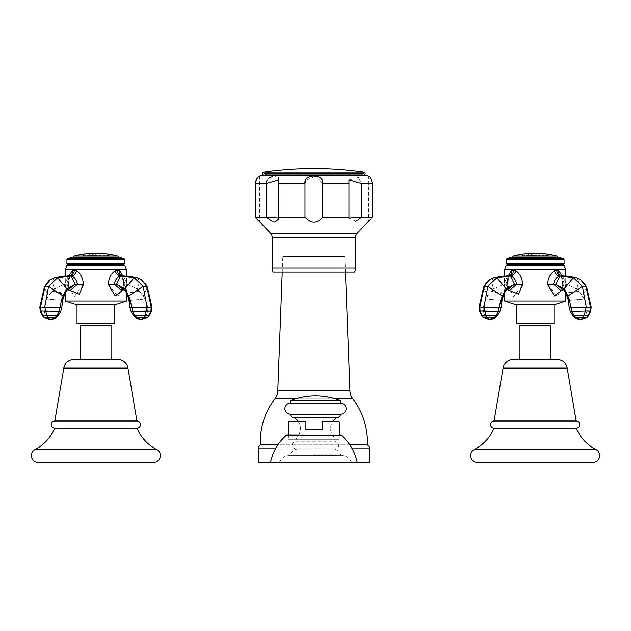 <?xml version="1.0" encoding="UTF-8"?>
<svg xmlns="http://www.w3.org/2000/svg" width="631" height="631" viewBox="0 0 631 631"><rect width="100%" height="100%" fill="white"/><g stroke="black" fill="none" stroke-linecap="round" stroke-linejoin="round"><path stroke-width="0.47" stroke-dasharray="3.15 2.37" d="M487.085 462.452L583.162 462.452M47.838 462.452L143.915 462.452M270.675 462.452L357.02 462.452L270.675 462.452M357.225 462.452L270.478 462.452L357.225 462.452M369.443 462.452L258.26 462.452M367.384 444.887L260.319 444.887M349.826 444.887L277.877 444.887M345.457 272.04L344.873 256.557L282.83 256.557L344.873 256.557M282.246 272.04L282.83 256.557M255.381 217.167L256.699 218.689M257.196 219.28L258.016 220.251M258.363 220.669L258.757 221.142M258.994 221.442L259.325 221.844M266.227 217.135L255.358 217.135L255.358 183.645L266.227 183.645L266.227 217.135M271.969 221.118L274.406 221.954M278.728 218.925L278.744 217.135L305.002 217.135C310.649 223.776 316.549 223.776 322.701 217.135L348.959 217.135L348.959 183.645L322.701 183.645L322.701 217.135M348.951 217.214L348.911 218.01L355.726 221.118M357.454 220.172L359.378 218.839M371.959 181.018L372.345 217.135L361.468 217.135L361.468 183.645L358.503 177.95M368.654 176.428L368.204 176.159L368.378 221.844M369.34 220.669L369.679 220.251M370.5 219.28L371.004 218.689M354.48 272.04L273.223 272.04M369.356 176.956L370.018 177.587M370.72 178.455L371.375 179.551M255.744 180.994L256.328 179.551M256.983 178.455L257.685 177.587M258.339 176.956L259.057 176.42M305.002 183.589L305.002 217.135M305.002 183.645L278.744 183.645L278.744 217.135M357.958 177.595L348.911 179.993L348.959 183.645M322.701 183.645L315.658 176.238L305.483 180.545M278.744 183.645L278.792 218.01L278.792 179.993M278.626 177.942L278.381 177.295M278.271 177.114L272.821 176.435M269.2 177.942L267.031 180.387M266.44 181.949L266.227 183.645M362.21 174.748L265.493 174.748L362.21 174.748M363.574 173.47L264.129 173.47L363.574 173.47L363.535 174.038L264.397 173.919L363.306 173.919M264.129 173.47L264.397 173.919M287.704 435.248A1.002 1.002 90 0 1 288.044 436.005L287.042 435.004L340.653 435.004L339.659 436.005L288.044 436.005L339.659 436.005A1.002 1.002 -90 0 1 339.999 435.248M313.765 454.77L336.986 454.77L313.765 454.77M339.076 421.547L321.976 421.547L339.273 421.745M322.559 421.745L322.559 429.79L305.144 429.79L322.559 429.79L305.144 429.79L305.144 421.745L305.719 421.547M288.43 435.004L288.43 439.783L339.273 439.783L288.43 439.783M339.273 435.004L339.273 439.783M279.486 462.452L351.514 462.452L279.486 462.452A10.27 10.27 0 0 1 289.172 455.59L341.828 455.59L289.172 455.59M351.514 462.452A10.27 10.27 0 0 0 341.828 455.59M299.449 448.728L331.551 448.728L299.449 448.728A10.27 10.27 0 0 0 289.763 455.59L341.237 455.59L289.763 455.59M341.237 455.59A10.27 10.27 0 0 0 331.551 448.728M340.622 414.236L290.378 414.236M340.622 403.248L290.378 403.248M340.622 400.504L290.378 400.504M335.4 448.728L295.6 448.728L335.4 448.728A3.431 3.431 0 0 0 338.831 445.297A3.431 3.431 0 0 0 335.4 441.866L295.6 441.866A12.352 12.352 0 0 1 297.966 435.824A12.352 12.352 0 0 0 298.289 421.547M295.6 448.728A3.431 3.431 0 0 1 292.169 445.297A3.431 3.431 0 0 1 295.6 441.866L335.4 441.866A12.352 12.352 0 0 0 333.034 435.824A12.352 12.352 0 0 1 332.711 421.547M290.52 414.236L340.48 414.236L290.52 414.236M337.191 417.525L293.809 417.525M592.777 462.452L477.47 462.452M576.3 428.141L493.947 428.141M576.166 428.141L494.081 428.141L576.166 428.141M576.166 421.003L494.081 421.003M557.015 359.504L513.232 359.504M550.303 359.504L519.944 359.504L550.303 359.504M550.303 325.194L519.944 325.194M507.616 289.732L507.119 284.297L505.975 284.289L509.122 290.749L505.975 284.289L508.547 275.928L509.69 275.589L508.547 275.928L505.975 284.289L503.727 284.289L493.718 288.927L487.676 295.939L485.909 299.007L483.109 307.573L496.999 307.967C501.645 307.904 502.363 307.77 499.129 307.573L500.99 308.078M508.349 275.637L507.119 284.297L513.579 296.483L522.776 284.297C521.987 277.743 519.676 273.239 515.827 270.794L513.476 270.1L511.362 270.794C508.673 273.207 507.253 277.703 507.119 284.297L503.727 284.289L493.718 288.927L487.676 295.939L483.598 287.2L484.324 286.387L479.828 306.95L480.081 311.075L479.473 311.17L479.071 307.084L479.828 306.95C477.959 307.029 479.047 307.234 483.109 307.573C479.166 307.258 478.069 307.052 479.828 306.95L499.129 307.573C502.363 307.77 501.653 307.904 496.999 307.967L483.109 307.573L483.401 311.462L499.91 311.548M479.079 307.084L483.598 287.2L487.676 295.939L485.909 299.007L483.109 307.573L483.401 311.462L480.081 311.075L483.401 311.462L484.663 315.5L481.863 315.334L496.226 315.539M496.14 315.666L481.54 315.532L483.48 317.496L495.319 317.598L485.917 317.567L489.459 319.538L485.05 317.519L495.319 317.598L497.378 315.697L481.981 315.508L496.14 315.666L494.357 317.567L489.317 319.531M565.731 292.752L565.731 275.913L560.344 275.518A5.49 3.991 120.7 0 0 560.352 275.518A5.49 3.991 120.7 0 0 561.7 275.928L564.272 284.289L566.52 284.289L576.529 288.927L578.935 291.262L584.338 299.007L587.138 307.573C591.097 307.258 592.193 307.052 590.419 306.95L591.168 307.084L590.774 311.17L586.846 311.462L590.166 311.075L588.384 315.334L588.833 315.358M504.516 292.752L504.516 275.913L509.083 275.613L493.915 277.766L489.719 279.667L484.324 286.387L487.818 286.387L484.001 306.95L484.876 311.075L498.324 311.462L483.401 311.462L484.663 315.5M504.516 269.792L565.731 269.792M504.516 301.034L565.731 301.034M553.986 323.545L516.261 323.545M553.986 304.852L516.261 304.852M564.082 265.399L506.165 265.399M563.231 264.539L507.016 264.539M510.171 257.653L560.076 257.653M506.985 258.694L563.262 258.694M506.165 259.515L564.082 259.515M506.165 263.679L564.082 263.679M561.898 275.637L563.128 284.297C562.994 277.695 561.574 273.191 558.885 270.794L556.771 270.1L554.42 270.794C550.54 273.294 548.229 277.798 547.471 284.305L553.576 284.289C554.365 280.314 556.226 277.522 559.176 275.928L561.7 275.928L564.272 284.289L561.125 290.749L553.576 284.289L555.816 284.289L559.902 275.952L562.434 275.952L560.636 275.589M547.471 284.305L557.37 296.444L563.128 284.297L566.52 284.289L562.805 289.661L555.816 284.289L564.051 288.927L565.699 291.262L569.17 299.007L571.118 307.573C567.884 307.77 568.594 307.904 573.248 307.967L587.138 307.573L573.248 307.967C568.594 307.904 567.884 307.77 571.118 307.573L590.419 306.95C592.217 307.045 591.121 307.25 587.138 307.573L586.846 311.462L585.584 315.5L575.393 315.539L588.384 315.334L573.989 315.5L585.505 315.666L575.48 315.713L576.781 317.614L586.767 317.496L588.707 315.532L574.107 315.666L575.89 317.567L585.197 317.519L580.788 319.538L584.33 317.567L574.928 317.598L576.781 317.614L575.48 315.713L572.727 315.532L573.989 315.5L571.923 311.462L590.166 311.075L590.419 306.95L585.923 286.387L586.649 287.2L582.571 295.939L584.338 299.007L587.138 307.573L586.846 311.462L585.584 315.5M562.805 289.661L566.52 284.289L562.434 275.952L566.52 284.289L576.529 288.927L578.935 291.262L565.881 293.036L563.459 289.503L561.125 290.749L564.272 284.289L563.128 284.297L562.631 289.732M565.699 291.262L565.889 293.036L578.935 291.262L582.571 295.939L586.649 287.2M569.075 306.043L569.194 307.802L571.118 307.573L571.923 311.462L570.337 311.548M508.988 275.613L511.071 275.928C513.997 277.49 515.866 280.282 516.671 284.289L514.431 284.289L506.188 288.927L504.548 291.262L501.077 299.007L498.324 311.462L496.258 315.5L497.52 315.532M522.776 284.297L516.671 284.289L509.122 290.749C508.602 291.348 508.081 289.195 507.584 284.289L507.119 284.297L507.584 284.289C508.326 278.105 509.099 275.179 509.903 275.51A5.49 3.991 -120.7 0 1 508.547 275.928L507.813 275.952L503.727 284.289L507.813 275.952L493.915 277.766C491.486 279.612 491.423 283.335 493.718 288.927C491.423 283.335 491.486 279.612 493.915 277.766L489.262 280.006M481.414 315.358L481.863 315.334L480.081 311.075L481.855 311.036L484.876 311.075L486.083 315.334M512.924 259.025L557.323 259.025L512.924 259.025A1.648 1.648 0 0 1 512.198 257.653M557.323 259.025A1.648 1.648 0 0 0 558.049 257.653M532.493 253.339L530.403 253.481A85.051 85.051 0 0 0 526.017 253.843M539.71 253.441L534.197 253.291M544.379 253.859A85.051 85.051 0 0 0 542.068 253.638M553.245 255.271A85.082 85.082 0 0 0 551.731 254.956L549.396 254.561A85.051 85.051 0 0 0 545.555 253.993M520.67 254.538A85.106 85.106 0 0 1 523.17 254.143L524.148 254.001A84.649 60.489 -90 0 1 524.858 253.93A84.972 59.44 -90 0 0 523.785 254.112A85.051 85.051 0 0 0 517.909 255.113L517.909 255.169A84.996 84.996 0 0 1 523.785 254.167A84.917 59.401 90 0 1 524.858 253.985A84.593 60.45 90 0 0 524.148 254.056L523.17 254.198A85.051 85.051 0 0 0 520.543 254.616L521.285 254.538A84.996 84.996 0 0 0 517.72 255.208L517.909 255.137M520.275 254.577L520.82 254.474L520.275 254.577M521.837 254.317L521.285 254.396M533.747 253.331L540.885 253.512L533.747 253.331A85.082 85.082 0 0 1 535.049 253.323M540.885 253.512A85.082 85.082 0 0 0 539.592 253.433M535.396 253.323L539.245 253.417L535.396 253.323M532.241 253.402A85.011 68.4 90 0 1 532.438 253.394L533.258 253.425A84.996 84.996 0 0 0 531.057 253.504A84.901 54.897 -90 0 0 528.589 253.575A85.09 85.09 0 0 1 529.575 253.496L529.575 253.441M526.08 255.658A85.082 34.602 -90 0 1 526.286 255.539L526.68 255.452A85.082 34.602 -90 0 1 527.39 255.074L527.287 255.003A85.082 34.602 -90 0 1 527.421 254.94A83.473 76.256 90 0 1 529.054 254.932L527.8 255.65A82.756 75.602 -90 0 0 526.08 255.658M529.614 255.658A85.075 17.692 -90 0 1 529.717 255.539L530.127 255.421A85.082 17.692 -90 0 1 530.419 255.105L530.237 255.003A85.075 17.692 -90 0 1 530.3 254.94A83.473 81.651 90 0 1 532.343 254.932L531.799 255.342A83.82 56.151 90 0 1 532.619 255.516L532.943 255.555A85.067 17.684 90 0 0 532.84 255.665A82.756 80.949 -90 0 0 531.925 255.65A84.231 39.777 -90 0 0 531.121 255.342L531.081 255.342A83.063 81.249 -90 0 0 530.939 255.342L530.876 255.358A85.082 17.692 90 0 0 530.821 255.413L531.01 255.531A85.082 17.692 90 0 0 530.908 255.65A82.756 80.949 -90 0 0 529.614 255.658M541.493 255.255L543.764 255.034A84.98 23.426 90 0 1 543.993 255.2A83.316 80.09 90 0 0 543.677 255.184L541.816 255.003L544.395 255.61L541.816 255.571A85.075 23.45 -90 0 0 541.587 255.381A83.032 79.822 -90 0 1 541.911 255.389L543.733 255.516L541.493 255.255M537.525 255.255L540.254 255.034A84.98 4.449 90 0 1 540.294 255.2A83.316 83.197 90 0 0 539.97 255.184L538.164 255.003L540.27 255.61L537.541 255.571A85.075 4.449 -90 0 0 537.494 255.381A83.032 82.921 -90 0 1 537.825 255.389L539.647 255.516L537.525 255.255M534.52 255.531L534.52 255.65A82.756 82.756 0 0 0 533.479 255.665L533.984 255.421A84.917 29.042 -90 0 1 534.82 254.932A83.473 83.473 0 0 1 535.538 254.932A84.925 29.05 90 0 1 536.374 255.429L536.878 255.665A82.756 82.756 0 0 0 535.427 255.65L535.64 255.437A84.877 29.026 -90 0 0 535.593 255.405A83 83 0 0 0 534.354 255.405A84.893 29.034 90 0 0 534.307 255.437L534.52 255.531M525.568 253.899L526.254 253.796L525.568 253.899M527.902 253.638L528.589 253.654A84.996 84.996 0 0 0 525.568 253.946A84.996 84.996 0 0 1 530.403 253.536C533.629 253.323 533.526 253.299 530.103 253.473A85.011 68.4 90 0 1 530.553 253.449M521.837 254.372L521.285 254.451L521.837 254.372A85.075 85.075 0 0 1 522.547 254.261A85.075 85.075 0 0 0 521.837 254.372L521.837 254.372M522.547 254.261L522.547 254.261A85.082 85.082 0 0 0 521.285 254.451M520.275 254.632L520.82 254.53M541.437 253.599L542.4 253.646L541.437 253.599M545.01 253.985A84.996 84.996 0 0 0 541.437 253.638A84.996 84.996 0 0 1 545.01 253.985L545.01 253.985M544.048 253.804L545.01 253.938L544.048 253.788M545.555 254.009L545.996 254.041L545.555 254.009M549.396 254.616A84.996 84.996 0 0 0 545.555 254.048A84.996 84.996 0 0 1 549.396 254.616C554.365 255.46 554.365 255.46 549.396 254.616C554.365 255.46 554.365 255.46 549.396 254.616M532.296 255.263A84.814 19.38 90 0 0 531.87 254.908A84.909 43.996 -90 0 0 530.316 255.523L530.008 255.571A85.059 13.306 -90 0 0 529.961 255.65A82.787 81.762 -90 0 1 531.373 255.626A85.082 13.306 90 0 1 531.42 255.547L531.207 255.452A84.854 43.973 90 0 1 531.862 255.192A84.783 19.372 -90 0 1 532.288 255.571A84.751 43.918 90 0 1 533.242 255.192A84.885 19.395 -90 0 1 533.534 255.46L533.187 255.547A85.082 13.306 -90 0 0 533.14 255.626A82.787 81.762 -90 0 1 534.134 255.65A85.059 13.306 90 0 1 534.189 255.571L533.936 255.523A84.909 19.403 90 0 0 533.258 254.908A84.814 43.949 -90 0 0 532.296 255.263M541.28 255.271L538.306 255.271L541.28 255.271M527.548 254.932A85.075 31.865 -90 0 0 527.366 255.034L527.406 255.09A85.075 31.873 -90 0 0 526.696 255.5L526.435 255.571A85.075 31.865 -90 0 0 526.317 255.65A82.771 76.745 -90 0 1 528.399 255.634L529.314 255.555A83.884 41.969 90 0 0 529.149 255.5L528.644 255.523A82.89 76.856 90 0 0 527.477 255.516L527.382 255.484A85.082 31.873 90 0 1 527.571 255.374L527.713 255.342A83.063 77.014 -90 0 1 528.731 255.342L529.054 255.366A83.97 77.29 90 0 1 529.212 255.334A85.082 31.873 90 0 1 529.377 255.239A84.246 32.915 90 0 0 529.306 255.216L528.762 255.239A83.174 77.116 90 0 0 527.95 255.239L527.855 255.2A85.082 31.873 90 0 1 528.084 255.074L528.297 255.042A83.363 77.297 -90 0 1 529.267 255.042L529.985 255.121A83.608 82.85 90 0 1 530.316 255.09A84.799 11.358 90 0 0 530.198 254.932A83.489 77.408 90 0 0 527.548 254.932M541.09 254.932A85.075 37.292 -90 0 1 541.303 255.027L541.8 255.129A85.082 37.3 -90 0 1 542.431 255.445L542.384 255.571A85.075 37.292 -90 0 1 542.534 255.642A82.771 74.395 90 0 1 544.403 255.634L543.417 255.192A83.805 39.422 90 0 1 543.993 255.058L544.261 255.042A85.067 37.292 90 0 0 544.048 254.94A83.489 75.042 -90 0 0 543.212 254.924A84.325 20.657 -90 0 0 542.786 255.184A83.213 74.789 -90 0 0 542.628 255.192L542.557 255.176A85.082 37.3 90 0 0 542.447 255.121L542.486 255.019A85.082 37.3 90 0 0 542.274 254.916A83.489 75.042 -90 0 0 541.09 254.932M524.14 254.932A85.067 50.007 -90 0 0 523.919 255.011L523.927 255.121A85.075 50.007 -90 0 0 523.131 255.421L522.429 255.563A85.067 50.007 -90 0 0 522.208 255.65A82.771 66.965 -90 0 1 522.965 255.634A84.333 80.65 90 0 1 525.749 255.121A85.082 50.007 -90 0 0 524.953 255.413L524.251 255.547A85.082 50.015 -90 0 0 524.03 255.634A82.771 66.965 -90 0 1 525 255.65A85.067 49.999 90 0 1 525.229 255.563L525.213 255.421A85.075 50.007 90 0 1 526.017 255.121L526.711 255.011A85.067 49.999 90 0 1 526.94 254.94A83.489 67.541 90 0 0 526.183 254.924A84.428 80.744 -90 0 0 523.391 255.413A85.082 50.007 90 0 1 524.195 255.121L524.889 254.995A85.082 50.015 90 0 1 525.118 254.916A83.489 67.541 90 0 0 524.14 254.932M544.671 254.924A85.082 52.381 -90 0 1 544.971 255.019L545.634 255.145A85.082 52.381 -90 0 1 546.714 255.531L546.706 255.547A82.858 65.293 -90 0 0 546.304 255.555L545.712 255.508A84.168 10.254 -90 0 0 545.681 255.547A84.688 71.95 -90 0 1 546.091 255.65A82.771 65.222 90 0 1 548.426 255.65A84.688 25.95 90 0 0 548.284 255.547A84.168 83.544 90 0 0 548.063 255.508L547.755 255.555A82.858 65.293 -90 0 0 547.353 255.547L547.282 255.531A85.082 52.381 90 0 0 546.194 255.145L546.099 255.019A85.082 52.381 90 0 0 545.791 254.924A83.489 65.79 -90 0 0 544.671 254.924M534.741 254.924A85.082 3.715 -90 0 1 534.765 255.027L534.938 255.082A85.082 3.715 -90 0 1 535.025 255.492L534.875 255.563A85.082 3.715 -90 0 1 534.883 255.642A82.771 82.693 90 0 1 537.084 255.642L537.005 255.239A83.174 83.095 -90 0 0 535.798 255.232L535.743 255.224A85.082 3.715 90 0 0 535.711 255.074L535.861 255.019A85.082 3.715 90 0 0 535.837 254.916A83.489 83.41 -90 0 0 534.741 254.924M537.746 253.346L538.211 253.354M153.53 462.452L38.223 462.452M137.053 428.141L54.7 428.141M136.919 428.141L54.834 428.141L136.919 428.141M136.919 421.003L54.834 421.003M117.768 359.504L73.985 359.504M111.056 325.194L80.697 325.194M80.697 359.504L111.056 359.504M70.356 275.668A5.49 3.991 -120.7 0 1 69.3 275.928L66.728 284.289L69.3 275.928L70.443 275.589L68.566 275.952L69.836 275.613L71.098 275.952L57.61 277.766L48.571 286.387L44.754 306.95L61.743 308.078M68.369 289.732L67.872 284.297L66.728 284.289L69.875 290.749L66.728 284.289L64.48 284.289L54.471 288.927L48.429 295.939L46.662 299.007L43.862 307.573L57.752 307.967C62.398 307.904 63.116 307.77 59.882 307.573C63.116 307.77 62.406 307.904 57.752 307.967L43.862 307.573C39.919 307.258 38.822 307.052 40.581 306.95C38.712 307.029 39.8 307.234 43.862 307.573L44.154 311.462L60.663 311.548M55.607 315.539L42.293 315.532L44.233 317.496L56.072 317.598L46.67 317.567L50.212 319.538L45.803 317.519L56.072 317.598L58.273 315.532L42.734 315.508L55.607 315.539M72.115 270.794A5.49 3.991 59.3 0 1 70.656 275.518A5.49 3.991 59.3 0 1 70.648 275.518A5.49 3.991 59.3 0 1 69.3 275.928L54.668 277.766C52.239 279.612 52.176 283.335 54.471 288.927L64.48 284.289L68.195 289.661L64.48 284.289L68.566 275.952L64.48 284.289L68.337 284.289L67.872 284.297L74.332 296.483L83.529 284.297C82.74 277.743 80.429 273.239 76.58 270.794L74.229 270.1L72.115 270.794C69.426 273.207 68.006 277.703 67.872 284.297L69.102 275.637M126.484 292.752L126.484 275.913L121.097 275.518A5.49 3.991 120.7 0 0 121.105 275.518A5.49 3.991 120.7 0 0 122.453 275.928L125.025 284.289L127.273 284.289L137.282 288.927L139.688 291.262L145.091 299.007L147.891 307.573C151.85 307.258 152.947 307.052 151.172 306.95L151.921 307.084L151.527 311.17L147.599 311.462L150.919 311.075L149.137 315.334L149.586 315.358M65.269 292.752L65.269 275.913L69.836 275.613L54.668 277.766L50.472 279.667L45.077 286.387L40.581 306.95L44.754 306.95L45.629 311.075L59.077 311.462L44.154 311.462L45.416 315.5L42.616 315.334L57.011 315.5L59.077 311.462L61.83 299.007L65.301 291.262L66.941 288.927L75.184 284.289L77.424 284.289L69.875 290.749C69.355 291.348 68.834 289.195 68.337 284.289C69.079 278.105 69.852 275.179 70.656 275.51A5.49 3.991 -120.7 0 1 70.522 275.589M65.269 269.792L126.484 269.792M65.269 301.034L126.484 301.034M114.739 323.545L77.014 323.545M114.739 304.852L77.014 304.852M124.835 265.399L66.918 265.399M123.984 264.539L67.769 264.539M70.924 257.653L120.829 257.653M67.738 258.694L124.015 258.694M66.918 259.515L124.835 259.515M66.918 263.679L124.835 263.679M122.651 275.637L123.881 284.297C123.747 277.695 122.327 273.191 119.638 270.794L117.524 270.1A5.49 3.881 90 0 0 121.31 275.589L122.453 275.928L125.025 284.289L121.878 290.749L114.329 284.289C115.11 280.314 116.98 277.522 119.929 275.928L121.389 275.589M117.524 270.1L115.173 270.794C111.293 273.294 108.982 277.798 108.224 284.305L116.569 284.289L124.804 288.927L128.803 295.939L131.871 307.573C128.637 307.77 129.347 307.904 134.001 307.967L147.891 307.573L134.001 307.967C129.347 307.904 128.637 307.77 131.871 307.573L151.172 306.95C152.97 307.045 151.874 307.25 147.891 307.573L147.599 311.462L146.337 315.5L136.146 315.539L149.137 315.334L134.774 315.539M149.019 315.508L147.181 317.503L145.083 317.567L135.681 317.598L137.534 317.614L136.233 315.713L137.534 317.614L145.083 317.567L146.258 315.666L145.083 317.567L147.52 317.496L149.46 315.532L133.693 315.689M108.224 284.305L118.123 296.444L123.881 284.297L123.384 289.732M121.31 275.589L137.085 277.766L141.281 279.667L146.676 286.387L151.172 306.95L150.919 311.075L146.124 311.075L144.917 315.334M115.173 270.794A5.49 3.242 64.3 0 0 119.929 275.928L120.655 275.952L116.569 284.289L123.558 289.661L127.273 284.289L123.187 275.952L127.273 284.289L123.558 289.661L121.878 290.749L125.025 284.289L123.881 284.297L127.273 284.289L137.282 288.927L143.324 295.939L145.091 299.007L147.891 307.573L147.599 311.462L134.774 311.596L147.599 311.462L146.337 315.5M129.828 306.043L129.947 307.802L131.871 307.573L132.676 311.462L146.124 311.075L146.999 306.95L143.182 286.387L145.24 286.064L147.402 287.2L143.324 295.939L147.402 287.2M133.48 315.532L134.742 315.5L132.676 311.462L131.09 311.548M133.669 315.689L135.681 317.598L145.95 317.519L141.683 319.531M50.015 280.006L54.668 277.766C52.239 279.612 52.176 283.335 54.471 288.927L48.429 295.939L46.662 299.007L43.862 307.573L44.154 311.462L40.834 311.075L44.154 311.462L45.416 315.5M42.167 315.358L42.616 315.334L40.834 311.075L40.226 311.17L39.824 307.084L40.581 306.95L40.834 311.075L45.629 311.075L46.836 315.334M69.741 275.613L71.824 275.928C74.75 277.49 76.619 280.282 77.424 284.289L83.529 284.297M73.677 259.025L118.076 259.025L73.677 259.025A1.648 1.648 0 0 1 72.951 257.653M118.076 259.025A1.648 1.648 0 0 0 118.802 257.653M78.843 255.058L77.921 255.232M83.986 254.112A84.428 23 -90 0 0 83.355 254.277A85.051 85.051 0 0 0 82.535 254.403L80.382 254.774M83.197 254.222L83.276 254.206A85.019 81.809 -90 0 1 84.073 254.096A84.428 23 -90 0 0 84.041 254.104M87.157 253.796A85.051 85.051 0 0 0 84.94 254.056M91.755 253.465L90.959 253.481L91.755 253.465A85.051 85.051 0 0 0 88.466 253.678A85.082 85.082 0 0 0 87.638 253.717L87.638 253.717A85.082 85.082 0 0 1 88.466 253.646L88.466 253.646A85.082 85.082 0 0 0 87.638 253.717L87.228 253.701A85.138 85.138 0 0 1 88.876 253.552L88.466 253.63M97.127 253.331A85.114 29.113 -90 0 0 96.835 253.354A85.051 85.051 0 0 0 95.186 253.354A85.122 29.113 90 0 0 94.287 253.291M99.446 253.394L100.321 253.386M102.853 253.638L102.853 253.638A85.051 85.051 0 0 0 99.446 253.425M106.363 253.914L107.136 254.096A85.051 85.051 0 0 0 104.383 253.78L104.383 253.836A84.996 84.996 0 0 1 107.136 254.151L99.446 253.449A84.996 84.996 0 0 1 102.853 253.694L101.97 253.544M115.094 255.46L111.253 254.75A85.051 85.051 0 0 0 107.404 254.135L107.846 254.198L107.404 254.151M95.171 253.276A85.13 29.121 -90 0 1 95.573 253.299A85.138 29.121 90 0 1 95.983 253.276M94.051 253.354L94.5 253.417A84.996 84.996 0 0 0 92.031 253.496L93.214 253.378M96.646 253.331A85.075 85.075 0 0 0 94.5 253.339A85.082 85.082 0 0 1 94.666 253.331A85.075 29.097 90 0 0 94.571 253.331A85.082 85.082 0 0 1 96.582 253.323A85.082 29.097 -90 0 0 96.48 253.323A85.082 29.097 -90 0 0 95.573 253.354A85.075 29.097 90 0 0 94.666 253.331M98.815 253.386L99.998 253.504A84.996 84.996 0 0 0 96.646 253.41L97.103 253.346M94.5 253.354A85.067 29.097 -90 0 1 95.186 253.41A84.996 84.996 0 0 1 96.835 253.41A85.059 29.089 90 0 1 98.239 253.354M93.79 253.346A85.067 29.097 -90 0 1 94.287 253.346M86.833 255.658A85.082 34.602 -90 0 1 87.039 255.539L87.433 255.452A85.082 34.602 -90 0 1 88.143 255.074L88.04 255.003A85.082 34.602 -90 0 1 88.174 254.94A83.473 76.256 90 0 1 89.807 254.932L88.553 255.65A82.756 75.602 -90 0 0 86.833 255.658M90.367 255.658A85.075 17.692 -90 0 1 90.47 255.539L90.88 255.421A85.082 17.692 -90 0 1 91.172 255.105L90.99 255.003A85.075 17.692 -90 0 1 91.053 254.94A83.473 81.651 90 0 1 93.096 254.932L92.552 255.342A83.82 56.151 90 0 1 93.372 255.516L93.696 255.555A85.067 17.684 90 0 0 93.593 255.665A82.756 80.949 -90 0 0 92.678 255.65A84.231 39.777 -90 0 0 91.874 255.342L91.834 255.342A83.063 81.249 -90 0 0 91.692 255.342L91.629 255.358A85.082 17.692 90 0 0 91.574 255.413L91.763 255.531A85.082 17.692 90 0 0 91.661 255.65A82.756 80.949 -90 0 0 90.367 255.658M102.246 255.255L104.517 255.034A84.98 23.426 90 0 1 104.746 255.2A83.316 80.09 90 0 0 104.43 255.184L102.569 255.003L105.148 255.61L102.569 255.571A85.075 23.45 -90 0 0 102.34 255.381A83.032 79.822 -90 0 1 102.664 255.389L104.486 255.516L102.246 255.255M98.278 255.255L101.007 255.034A84.98 4.449 90 0 1 101.047 255.2A83.316 83.197 90 0 0 100.723 255.184L98.917 255.003L101.023 255.61L98.294 255.571A85.075 4.449 -90 0 0 98.247 255.381A83.032 82.921 -90 0 1 98.578 255.389L100.4 255.516L98.278 255.255M95.273 255.531L95.273 255.65A82.756 82.756 0 0 0 94.232 255.665L94.737 255.421A84.917 29.042 -90 0 1 95.573 254.932A83.473 83.473 0 0 1 96.291 254.932A84.925 29.05 90 0 1 97.127 255.429L97.631 255.665A82.756 82.756 0 0 0 96.18 255.65L96.393 255.437A84.877 29.026 -90 0 0 96.346 255.405A83 83 0 0 0 95.107 255.405A84.893 29.034 90 0 0 95.06 255.437L95.273 255.531M102.774 253.63L104.383 253.796M106.363 253.993L106.363 253.97A85.082 85.082 0 0 0 105.377 253.851M84.349 254.151L85.146 254.017L84.349 254.151M87.638 253.804A84.996 84.996 0 0 0 84.349 254.19A84.996 84.996 0 0 1 87.638 253.804L87.638 253.804M86.952 253.804L87.638 253.765L86.952 253.788M88.466 253.686L89.152 253.599L88.466 253.686M91.755 253.504A84.996 84.996 0 0 0 88.466 253.733A84.996 84.996 0 0 1 91.755 253.504M84.073 254.151L82.535 254.459A84.996 84.996 0 0 1 83.355 254.332A84.373 22.984 90 0 1 84.073 254.151A84.964 81.754 90 0 0 83.276 254.261L83.331 254.254A84.846 76.525 90 0 1 84.073 254.151M79.545 254.987C75.428 255.76 75.428 255.76 79.545 254.987C75.428 255.76 75.428 255.76 79.545 254.987M111.253 254.806A84.996 84.996 0 0 0 107.404 254.19A84.996 84.996 0 0 1 111.253 254.806C116.214 255.721 116.214 255.721 111.253 254.806C116.214 255.721 116.214 255.721 111.253 254.806M102.033 255.271L99.059 255.271L102.033 255.271M88.301 254.932A85.075 31.865 -90 0 0 88.119 255.034L88.159 255.09A85.075 31.873 -90 0 0 87.449 255.5L87.188 255.571A85.075 31.865 -90 0 0 87.07 255.65A82.771 76.745 -90 0 1 89.152 255.634L90.067 255.555A83.884 41.969 90 0 0 89.902 255.5L89.397 255.523A82.89 76.856 90 0 0 88.23 255.516L88.135 255.484A85.082 31.873 90 0 1 88.324 255.374L88.466 255.342A83.063 77.014 -90 0 1 89.484 255.342L89.807 255.366A83.97 77.29 90 0 1 89.965 255.334A85.082 31.873 90 0 1 90.13 255.239A84.246 32.915 90 0 0 90.059 255.216L89.515 255.239A83.174 77.116 90 0 0 88.703 255.239L88.608 255.2A85.082 31.873 90 0 1 88.837 255.074L89.05 255.042A83.363 77.297 -90 0 1 90.02 255.042L90.738 255.121A83.608 82.85 90 0 1 91.069 255.09A84.799 11.358 90 0 0 90.951 254.932A83.489 77.408 90 0 0 88.301 254.932M101.836 254.932A85.075 37.292 -90 0 1 102.056 255.027L102.553 255.129A85.082 37.3 -90 0 1 103.184 255.445L103.137 255.571A85.075 37.292 -90 0 1 103.287 255.642A82.771 74.395 90 0 1 105.156 255.634L104.17 255.192A83.805 39.422 90 0 1 104.746 255.058L105.014 255.042A85.067 37.292 90 0 0 104.801 254.94A83.489 75.042 -90 0 0 103.965 254.924A84.325 20.657 -90 0 0 103.539 255.184A83.213 74.789 -90 0 0 103.381 255.192L103.31 255.176A85.082 37.3 90 0 0 103.2 255.121L103.239 255.019A85.082 37.3 90 0 0 103.027 254.916A83.489 75.042 -90 0 0 101.836 254.932M84.893 254.932A85.067 50.007 -90 0 0 84.672 255.011L84.68 255.121A85.075 50.007 -90 0 0 83.884 255.421L83.182 255.563A85.067 50.007 -90 0 0 82.961 255.65A82.771 66.965 -90 0 1 83.718 255.634A84.333 80.65 90 0 1 86.502 255.121A85.082 50.007 -90 0 0 85.706 255.413L85.004 255.547A85.082 50.015 -90 0 0 84.783 255.634A82.771 66.965 -90 0 1 85.753 255.65A85.067 49.999 90 0 1 85.982 255.563L85.966 255.421A85.075 50.007 90 0 1 86.77 255.121L87.464 255.011A85.067 49.999 90 0 1 87.693 254.94A83.489 67.541 90 0 0 86.936 254.924A84.428 80.744 -90 0 0 84.144 255.413A85.082 50.007 90 0 1 84.948 255.121L85.642 254.995A85.082 50.015 90 0 1 85.871 254.916A83.489 67.541 90 0 0 84.893 254.932M105.424 254.924A85.082 52.381 -90 0 1 105.724 255.019L106.387 255.145A85.082 52.381 -90 0 1 107.467 255.531L107.459 255.547A82.858 65.293 -90 0 0 107.057 255.555L106.465 255.508A84.168 10.254 -90 0 0 106.434 255.547A84.688 71.95 -90 0 1 106.844 255.65A82.771 65.222 90 0 1 109.179 255.65A84.688 25.95 90 0 0 109.037 255.547A84.168 83.544 90 0 0 108.816 255.508L108.508 255.555A82.858 65.293 -90 0 0 108.106 255.547L108.035 255.531A85.082 52.381 90 0 0 106.947 255.145L106.852 255.019A85.082 52.381 90 0 0 106.544 254.924A83.489 65.79 -90 0 0 105.424 254.924M95.494 254.924A85.082 3.715 -90 0 1 95.518 255.027L95.691 255.082A85.082 3.715 -90 0 1 95.778 255.492L95.628 255.563A85.082 3.715 -90 0 1 95.636 255.642A82.771 82.693 90 0 1 97.837 255.642L97.758 255.239A83.174 83.095 -90 0 0 96.551 255.232L96.496 255.224A85.082 3.715 90 0 0 96.464 255.074L96.614 255.019A85.082 3.715 90 0 0 96.59 254.916A83.489 83.41 -90 0 0 95.494 254.924M93.049 255.263A84.814 19.38 90 0 0 92.623 254.908A84.909 43.996 -90 0 0 91.069 255.523L90.761 255.571A85.059 13.306 -90 0 0 90.714 255.65A82.787 81.762 -90 0 1 92.126 255.626A85.082 13.306 90 0 1 92.173 255.547L91.96 255.452A84.854 43.973 90 0 1 92.615 255.192A84.783 19.372 -90 0 1 93.041 255.571A84.751 43.918 90 0 1 93.995 255.192A84.885 19.395 -90 0 1 94.287 255.46L93.94 255.547A85.082 13.306 -90 0 0 93.893 255.626A82.787 81.762 -90 0 1 94.887 255.65A85.059 13.306 90 0 1 94.942 255.571L94.689 255.523A84.909 19.403 90 0 0 94.011 254.908A84.814 43.949 -90 0 0 93.049 255.263M352.193 448.783L275.502 448.783M369.443 448.783L258.26 448.783M335.503 398.721L295.497 398.721M277.782 390.897L349.913 390.897M274.966 398.721L352.737 398.721M270.557 233.383L357.138 233.383M272.119 237.217L355.576 237.217M355.576 267.93L272.119 267.93M372.345 183.645L361.468 183.645M363.764 172.113L263.932 172.113M286.387 435.248L341.316 435.248M288.43 421.745L305.144 421.745M333.034 435.824L297.966 435.824L333.034 435.824M595.877 449.469L474.37 449.469M567.19 368.102L503.057 368.102M494.72 277.427L493.915 277.766L496.857 277.766L487.818 286.387L502.197 295.939M503.798 293.746L506.788 289.503L507.442 289.661L503.727 284.289L507.442 289.661L514.431 284.289L510.345 275.952L496.857 277.766L506.188 288.927M502.505 297.619L504.358 293.036L491.312 291.262L503.246 294.109M501.077 299.007L501.842 300.443L485.909 299.007L501.842 300.459M494.767 315.713L493.466 317.614L494.767 315.713M481.981 315.508L483.819 317.503L489.482 319.538L485.917 317.567L484.742 315.666L485.917 317.567L483.819 317.503L485.05 317.519M561.259 275.613L576.332 277.766C578.761 279.612 578.824 283.335 576.529 288.927C578.824 283.335 578.761 279.612 576.332 277.766L580.528 279.667L585.923 286.387L582.429 286.387L586.246 306.95L584.164 315.334M564.051 288.927L573.39 277.766L576.332 277.766L575.527 277.427M568.405 300.459L584.338 299.007L568.405 300.443L569.17 299.007M588.266 315.508L586.428 317.503L584.33 317.567L585.505 315.666L584.33 317.567L580.93 319.531M584.637 283.816L580.528 279.667L576.332 277.766L561.7 275.928A5.49 3.991 120.7 0 1 560.643 275.668M562.663 284.289L563.128 284.297L562.663 284.289C562.15 279.17 561.377 276.244 560.344 275.51C561.054 275.021 561.827 277.948 562.663 284.289C562.103 289.353 561.59 291.506 561.125 290.749C561.637 291.396 562.15 289.25 562.663 284.289M554.42 270.794A5.49 3.242 64.3 0 0 559.176 275.928L573.39 277.766L582.429 286.387L568.05 295.939M572.869 315.697L574.928 317.598L580.765 319.538L583.202 317.503L584.101 315.508M585.197 317.519L586.428 317.503L581.23 319.523M558.885 270.794A5.49 3.991 120.7 0 0 560.344 275.518L560.352 275.518M556.771 270.1A5.49 3.881 90 0 0 560.557 275.589M511.362 270.794A5.49 3.991 59.3 0 1 509.903 275.518A5.49 3.991 59.3 0 1 508.547 275.928L511.071 275.928A5.49 3.242 115.7 0 0 515.827 270.794M504.358 293.036L504.548 291.262M509.611 275.589L509.903 275.518A5.49 3.991 59.3 0 1 509.895 275.518L509.903 275.51C509.556 274.059 508.783 276.985 507.584 284.289C508.121 289.29 508.633 291.443 509.122 290.749L507.442 289.661M513.476 270.1A5.49 3.881 90 0 1 509.69 275.589M486.146 315.508L487.045 317.503L489.482 319.538L483.48 317.496M556.818 256.076L513.429 256.076M156.63 449.469L35.123 449.469M127.943 368.102L63.81 368.102M39.832 307.084L44.351 287.2L48.429 295.939L44.351 287.2L45.077 286.387L48.571 286.387L62.95 295.939M64.551 293.746L65.111 293.036L52.065 291.262L63.999 294.109M61.83 299.007L62.595 300.443L46.662 299.007L62.595 300.459M50.07 319.531L55.11 317.567L56.893 315.666L55.52 315.713L58.131 315.697M55.52 315.713L54.219 317.614L55.52 315.713M42.734 315.508L44.572 317.503L50.235 319.538L46.67 317.567L45.495 315.666L46.67 317.567L44.572 317.503L45.803 317.519M124.804 288.927L134.143 277.766L137.085 277.766C139.514 279.612 139.577 283.335 137.282 288.927C139.577 283.335 139.514 279.612 137.085 277.766L136.28 277.427M128.803 295.939L143.182 286.387L134.143 277.766L120.655 275.952L123.187 275.952L122.012 275.613M139.688 291.262L126.634 293.036L139.688 291.262M129.158 300.459L145.091 299.007L129.158 300.443L129.923 299.007M145.39 283.816L141.281 279.667L137.085 277.766L122.453 275.928A5.49 3.991 120.7 0 1 121.097 275.518C122.13 276.244 122.903 279.17 123.416 284.289L123.881 284.297L123.416 284.289C122.856 289.353 122.343 291.506 121.878 290.749C122.39 291.396 122.903 289.25 123.416 284.289C122.58 277.948 121.807 275.021 121.097 275.51L121.097 275.51A5.49 3.991 120.7 0 1 119.638 270.794M126.452 291.262L126.642 293.036L124.212 289.503L123.558 289.661M134.86 315.666L136.643 317.567L141.518 319.538L143.955 317.503L144.854 315.508M145.95 317.519L147.181 317.503L141.518 319.538M55.473 277.427L57.61 277.766L66.941 288.927M76.58 270.794A5.49 3.242 115.7 0 1 71.824 275.928L71.098 275.952L75.184 284.289L68.195 289.661L69.875 290.749C69.386 291.443 68.874 289.29 68.337 284.289C69.536 276.985 70.309 274.059 70.656 275.51L70.562 275.589M63.258 297.619L65.301 291.262M46.899 315.508L47.798 317.503L50.235 319.538M74.229 270.1A5.49 3.881 90 0 1 70.443 275.589M117.571 256.076L74.182 256.076M259.491 176.159L259.491 222.057M264.168 175.41L363.535 175.41M264.168 174.038L363.535 174.038L264.168 174.038M585.592 285.259L586.396 286.695M567.742 297.611L565.889 293.036M483.598 287.2L484.655 285.259M487.968 281.103L488.631 280.511M501.053 307.707L501.172 306.003M489.017 319.523L489.482 319.538M530.395 253.449A85.082 85.082 0 0 0 528.589 253.567M146.345 285.259L147.149 286.695M128.495 297.611L126.642 293.036M141.983 319.523L147.52 317.496M44.351 287.2L45.408 285.259M48.721 281.103L49.384 280.511M65.111 293.036L67.541 289.503L68.195 289.661M61.806 307.707L61.925 306.003M101.315 253.496A85.082 85.082 0 0 0 100.321 253.433M77.897 255.239A85.082 85.082 0 0 0 76.383 255.579M115.094 255.516A85.082 85.082 0 0 0 113.58 255.184"/><path stroke-width="0.95" d="M583.162 462.452L487.085 462.452M143.915 462.452L47.838 462.452M349.826 444.887L367.384 444.887A4.725 4.725 0 0 1 369.443 448.783L369.443 462.452L258.26 462.452L258.26 448.783A4.725 4.725 0 0 1 260.319 444.887A71.374 71.374 0 0 1 274.966 398.721A13.724 13.724 -90 0 0 277.782 390.897L282.246 272.04M277.877 444.887L260.319 444.887M367.384 444.887A71.374 71.374 0 0 0 352.737 398.721L335.503 398.721M345.457 272.04L349.913 390.897A13.724 13.724 90 0 0 352.737 398.721M371.004 218.689L357.138 233.383A5.49 5.49 90 0 0 355.576 237.217L355.576 267.93A8.235 8.235 0 0 1 354.48 272.04L273.223 272.04A8.235 8.235 0 0 1 272.119 267.93L272.119 237.217A5.49 5.49 -90 0 0 270.557 233.383L255.381 217.167M259.057 176.42L259.491 176.159A8.235 8.235 0 0 1 262.922 175.41L364.773 175.41A8.235 8.235 0 0 1 368.204 176.159C369.656 176.104 371.036 178.597 372.345 183.645L372.345 217.135L361.468 217.135L348.911 218.01L348.959 217.135L322.701 217.135C317.054 223.776 311.154 223.776 305.002 217.135L278.744 217.135L278.792 218.01L266.227 217.135L255.358 217.135L255.358 183.495M256.699 218.689L257.196 219.28M258.016 220.251L258.363 220.669M372.345 183.645L361.468 183.645L348.911 179.993L348.959 183.645L322.701 183.645C324.444 173.58 303.243 173.588 305.002 183.645L278.744 183.645L278.792 179.993L266.227 183.645L266.345 217.238M266.416 217.293L271.969 221.118M274.406 221.954L274.848 222.025M274.982 222.033L278.728 218.925M348.959 183.645L348.951 217.214M355.726 221.118L357.454 220.172M359.378 218.839L361.468 217.135L361.468 183.645M368.378 221.844L368.701 221.442M368.946 221.142L369.34 220.669M369.679 220.251L370.5 219.28M368.654 176.428L369.356 176.956M370.018 177.587L370.72 178.455M371.375 179.551L371.959 181.018M259.491 176.159C258.04 176.12 256.659 178.612 255.358 183.645L266.227 183.645M322.701 183.645L322.701 217.135M278.744 183.645L278.744 217.135M305.002 183.645L305.002 217.135M255.358 183.479L255.744 180.994M256.328 179.551L256.983 178.455M257.685 177.587L258.339 176.956M358.503 177.95L357.958 177.595M305.483 180.545L305.002 183.589M278.792 179.993L278.626 177.942M272.821 176.435L269.2 177.942M267.031 180.387L266.44 181.949M364.773 175.41L262.922 175.41M263.932 172.113A350.868 350.868 0 0 1 363.764 172.113L263.932 172.113A1.656 1.656 0 0 0 262.52 173.872A1.656 1.656 0 0 0 264.168 175.41L363.535 175.41A1.656 1.656 0 0 0 365.183 173.872A1.656 1.656 0 0 0 363.764 172.113M265.493 174.748A1.656 1.656 0 0 1 264.168 175.41M362.21 174.748A1.656 1.656 0 0 0 363.535 175.41M270.478 462.452A49.415 49.415 0 0 1 286.387 435.248C278.113 442.583 272.813 451.654 270.478 462.452M339.999 435.248A1.002 1.002 -90 0 1 341.316 435.248C349.582 442.583 354.89 451.654 357.225 462.452A49.415 49.415 0 0 0 341.316 435.248L286.387 435.248A1.002 1.002 90 0 1 287.704 435.248M339.273 435.004L339.273 421.745L322.559 421.745L322.559 429.79L305.144 429.79L305.144 421.745L305.719 421.547L288.619 421.547L305.719 421.547L288.43 421.745L288.43 435.004M321.976 421.547L339.273 421.745M305.719 421.547L305.144 421.745L305.719 421.547M290.378 403.248L340.622 403.248A5.49 5.49 0 0 1 346.111 408.746A5.49 5.49 0 0 1 340.622 414.236L290.378 414.236A5.49 5.49 0 0 1 284.889 408.746A5.49 5.49 0 0 1 290.378 403.248L290.378 400.504A68.629 68.629 0 0 1 340.622 400.504L290.378 400.504M340.622 403.248L340.622 400.504M332.711 421.547A12.352 12.352 0 0 1 337.191 417.525L293.809 417.525A3.297 3.297 0 0 1 290.52 414.236M298.289 421.547A12.352 12.352 0 0 0 293.809 417.525M337.191 417.525A3.297 3.297 0 0 0 340.48 414.236M595.877 449.469A6.862 6.862 0 0 1 592.777 462.452L477.47 462.452A6.862 6.862 0 0 1 474.37 449.469A41.181 41.181 0 0 0 493.947 428.141L576.3 428.141A41.181 41.181 0 0 0 595.877 449.469L474.37 449.469M576.166 421.003L494.081 421.003L503.057 368.102L567.19 368.102L576.166 421.003A3.565 3.565 0 0 1 579.731 424.568A3.565 3.565 0 0 1 576.166 428.141M494.081 428.141A3.565 3.565 0 0 1 490.516 424.568A3.565 3.565 0 0 1 494.081 421.003M567.19 368.102A10.325 10.325 0 0 0 557.015 359.504L513.232 359.504A10.325 10.325 0 0 0 503.057 368.102M550.303 359.504L550.303 325.194L519.944 325.194L519.944 359.504M508.349 275.637L511.362 270.794L513.476 270.1L515.827 270.794C519.66 273.207 521.971 277.703 522.776 284.297L514.431 284.289L507.45 289.661L509.122 290.749L516.671 284.289C515.85 280.259 513.981 277.474 511.071 275.928L509.54 275.589M515.827 270.794A5.49 3.242 -64.3 0 1 511.071 275.928L510.345 275.952L514.431 284.289L506.196 288.927L504.548 291.262L501.077 299.007L499.129 307.573L479.079 307.084L483.598 287.2L484.324 286.387L479.828 306.95L480.081 311.075L479.473 311.17L479.071 307.084M501.077 299.007L501.842 300.443L501.053 307.802L499.129 307.573L498.324 311.462L496.14 315.666L497.378 315.697L495.319 317.598L485.05 317.519L489.017 319.523L494.357 317.567L496.14 315.666L481.414 315.358L479.473 311.17L481.414 315.358M496.226 315.539L486.083 315.334L484.876 311.075L481.855 311.036L480.081 311.075L481.863 315.334L485.42 315.508M483.543 315.508L486.146 315.508L487.045 317.503L489.482 319.538L483.48 317.496L481.54 315.532L483.543 315.508M522.776 284.297L518.493 294.18L507.616 289.732M553.986 304.852L516.261 304.852L516.261 323.545L553.986 323.545L553.986 304.852L565.731 301.034L504.516 301.034L504.516 292.752M565.731 301.034L565.731 292.752M584.827 315.508L588.833 315.358L590.774 311.17L591.176 307.084L586.649 287.2L580.528 279.667L575.527 277.427L565.731 275.913L565.731 269.792L504.516 269.792A74.671 74.671 0 0 1 506.165 265.399L564.082 265.399A74.671 74.671 0 0 1 565.731 269.792M506.196 288.927L496.857 277.766L494.72 277.427L504.516 275.913L504.516 269.792M516.261 304.852L504.516 301.034M506.165 265.399L507.016 264.539L563.231 264.539L564.082 265.399M563.262 258.694L506.985 258.694L510.171 257.653L560.076 257.653L563.262 258.694L564.082 259.515L564.082 263.679L506.165 263.679L506.165 259.515L564.082 259.515M506.985 258.694L506.165 259.515M591.089 307.139L569.194 307.802L568.405 300.443L569.17 299.007L571.923 311.462L570.337 311.548L569.194 307.802L570.337 311.548L572.727 315.532L570.337 311.548M568.405 300.459L565.881 293.036L563.459 289.503L561.125 290.749L553.576 284.289C554.31 280.385 556.179 277.601 559.176 275.928L561.353 275.621M562.631 289.732L554.428 295.939L547.471 284.297L555.816 284.289L564.059 288.927L565.699 291.262L569.17 299.007M586.396 286.695L585.923 286.387L590.419 306.95L590.166 311.075L588.384 315.334L584.164 315.334L588.707 315.532L586.767 317.496L585.197 317.519L580.765 319.538L586.767 317.496L580.765 319.538L586.428 317.503L588.266 315.508M547.471 284.297C548.173 277.9 550.492 273.404 554.42 270.794L556.771 270.1L558.885 270.794L561.898 275.637M560.935 275.621L559.176 275.928A5.49 3.242 64.3 0 1 554.42 270.794M512.198 257.653A1.648 1.648 0 0 1 513.429 256.076A85.138 85.138 0 0 1 518.737 254.853L517.72 255.153A85.051 85.051 0 0 1 521.285 254.482L520.82 254.474A85.138 85.138 0 0 1 521.285 254.396L521.837 254.317A85.13 85.13 0 0 1 526.254 253.725L525.568 253.891A85.051 85.051 0 0 1 528.589 253.599L528.068 253.559A85.138 85.138 0 0 1 528.423 253.536L528.549 253.52A84.956 54.936 90 0 1 531.057 253.449A85.051 85.051 0 0 1 533.258 253.37L532.438 253.339A85.067 68.448 -90 0 0 530.103 253.417L532.122 253.315A85.138 85.138 0 0 1 533.747 253.276L540.388 253.457M558.049 257.653A1.648 1.648 0 0 0 556.818 256.076A85.138 85.138 0 0 0 553.245 255.216L551.731 254.956A85.082 85.082 0 0 0 545.996 254.017L545.555 254.009M545.555 253.993L545.996 253.962L545.555 253.993A85.051 85.051 0 0 1 549.396 254.561L553.245 255.216M545.996 253.962A85.138 85.138 0 0 0 544.048 253.733L545.01 253.891L544.048 253.749M542.068 253.638A85.051 85.051 0 0 0 541.437 253.583L542.4 253.591L541.437 253.583A85.051 85.051 0 0 1 545.01 253.93L545.01 253.93A85.051 85.051 0 0 0 544.379 253.859M542.4 253.575A85.138 85.138 0 0 0 540.885 253.457M530.821 253.378L529.575 253.441A85.138 85.138 0 0 0 528.068 253.559L528.068 253.615A85.09 85.09 0 0 1 528.589 253.567A84.901 54.897 -90 0 0 528.549 253.575L528.423 253.591A85.082 85.082 0 0 0 528.068 253.615L528.589 253.615M526.254 253.725L525.568 253.859L526.254 253.78A85.082 85.082 0 0 1 528.589 253.567M522.547 254.206L522.547 254.206A85.13 85.13 0 0 0 521.837 254.317L521.285 254.396A85.138 85.138 0 0 0 520.82 254.474L520.543 254.561A85.106 85.106 0 0 1 520.67 254.538M526.017 253.843A85.051 85.051 0 0 0 525.568 253.891M532.493 253.339L532.138 253.37A85.082 85.082 0 0 0 530.395 253.449M540.278 253.449L539.71 253.441M518.737 254.877L517.909 255.113M520.82 254.474L520.275 254.577M521.837 254.317L521.285 254.396M530.229 253.457L531.057 253.37M530.553 253.449A85.011 68.4 90 0 1 532.241 253.402M532.564 253.386L532.122 253.37M530.403 253.536C533.629 253.323 533.526 253.299 530.103 253.473M517.72 255.161L518.737 254.916A85.082 85.082 0 0 1 521.285 254.451A85.082 85.082 0 0 0 520.82 254.53L521.285 254.498M520.275 254.656L520.82 254.53A85.082 85.082 0 0 1 521.285 254.451M541.437 253.599L542.4 253.63A85.082 85.082 0 0 1 544.048 253.788L545.01 253.938M538.211 253.354L535.498 253.276M535.885 253.291L537.746 253.346M527.705 255.216A83.189 75.996 90 0 1 528.155 255.216L527.619 255.516A82.89 75.728 -90 0 0 527.169 255.516L527.114 255.484A85.138 34.626 -90 0 1 527.555 255.239L527.705 255.216M528.265 254.924A83.481 76.264 90 0 1 528.589 254.924L528.163 255.145A83.26 76.067 -90 0 0 527.839 255.145L527.784 255.121A85.138 34.626 -90 0 1 528.115 254.948L528.265 254.924M531.01 255.208L530.971 255.2A85.138 17.7 -90 0 1 531.215 254.956L531.278 254.94A83.466 81.636 90 0 1 531.917 254.94L531.649 255.208A83.197 81.375 -90 0 0 531.01 255.208M535.411 255.239A83.166 83.166 0 0 0 534.536 255.239A84.948 29.058 -90 0 1 534.978 254.979A84.933 29.05 90 0 1 535.411 255.239M548.3 254.332L548.3 254.348A85.09 85.09 0 0 1 549.396 254.522A85.098 85.098 0 0 0 548.3 254.332M551.486 254.861L549.396 254.514L551.486 254.861M156.63 449.469A6.862 6.862 0 0 1 153.53 462.452L38.223 462.452A6.862 6.862 0 0 1 35.123 449.469A41.181 41.181 0 0 0 54.7 428.141L137.053 428.141A41.181 41.181 0 0 0 156.63 449.469L35.123 449.469M136.919 421.003L54.834 421.003L63.81 368.102L127.943 368.102L136.919 421.003A3.565 3.565 0 0 1 140.484 424.568A3.565 3.565 0 0 1 136.919 428.141M54.834 428.141A3.565 3.565 0 0 1 51.269 424.568A3.565 3.565 0 0 1 54.834 421.003M127.943 368.102A10.325 10.325 0 0 0 117.768 359.504L73.985 359.504A10.325 10.325 0 0 0 63.81 368.102M111.056 359.504L111.056 325.194L80.697 325.194L80.697 359.504L111.056 359.504M69.102 275.637L72.115 270.794L74.229 270.1L76.58 270.794C80.413 273.207 82.724 277.703 83.529 284.297L75.184 284.289L68.195 289.661L69.875 290.749L77.424 284.289C76.603 280.259 74.734 277.474 71.824 275.928L70.065 275.621M69.647 275.621L71.824 275.928A5.49 3.242 -64.3 0 0 76.58 270.794M66.949 288.927L57.61 277.766L71.098 275.952L75.184 284.289L66.949 288.927L65.301 291.262L61.83 299.007L59.882 307.573L39.832 307.084L44.351 287.2L45.077 286.387L40.581 306.95L40.834 311.075L40.226 311.17L39.824 307.084M61.83 299.007L62.595 300.443L61.806 307.802L59.882 307.573L59.077 311.462L57.011 315.5L55.11 317.567L50.235 319.538L45.803 317.519L44.233 317.496L42.293 315.532L46.836 315.334L42.167 315.358L40.226 311.17L42.167 315.358M62.95 295.939L48.571 286.387L44.754 306.95L45.629 311.075L40.834 311.075L42.616 315.334L46.173 315.508M83.529 284.297L79.246 294.18L68.369 289.732M114.739 304.852L77.014 304.852L77.014 323.545L114.739 323.545L114.739 304.852L126.484 301.034L65.269 301.034L65.269 292.752M126.484 301.034L126.484 292.752M145.58 315.508L149.586 315.358L151.527 311.17L151.929 307.084L147.402 287.2L141.281 279.667L136.28 277.427L126.484 275.913L126.484 269.792L65.269 269.792A74.671 74.671 0 0 1 66.918 265.399L124.835 265.399A74.671 74.671 0 0 1 126.484 269.792M44.351 287.2C47.278 282.428 49.321 279.912 50.472 279.667L55.473 277.427L50.472 279.667L45.077 286.387L48.571 286.387L57.61 277.766L55.473 277.427L65.269 275.913L65.269 269.792M77.014 304.852L65.269 301.034M66.918 265.399L67.769 264.539L123.984 264.539L124.835 265.399M124.015 258.694L67.738 258.694L70.924 257.653L120.829 257.653L124.015 258.694L124.835 259.515L124.835 263.679L66.918 263.679L66.918 259.515L124.835 259.515M67.738 258.694L66.918 259.515M151.842 307.139L129.947 307.802L129.158 300.443L129.923 299.007L132.676 311.462L131.09 311.548L129.947 307.802L131.09 311.548L133.48 315.532L134.774 315.539M129.158 300.459L126.634 293.036L124.212 289.503L121.878 290.749L114.329 284.289C115.063 280.385 116.932 277.601 119.929 275.928L121.46 275.589M123.384 289.732L115.181 295.939L108.224 284.297L116.569 284.289L124.812 288.927L126.452 291.262L129.923 299.007M147.149 286.695L146.676 286.387L151.172 306.95L150.919 311.075L149.137 315.334L144.917 315.334L149.46 315.532L147.52 317.496L145.95 317.519L141.518 319.538L147.52 317.496M145.95 317.519L143.955 317.503L144.854 315.508L134.86 315.666L136.643 317.567L135.681 317.598L133.622 315.697L134.742 315.5L133.48 315.532L131.09 311.548M108.224 284.297C108.926 277.9 111.245 273.404 115.173 270.794L117.524 270.1L119.638 270.794L122.651 275.637M42.734 315.508L44.572 317.503L50.235 319.538L47.798 317.503L45.803 317.519M72.951 257.653A1.648 1.648 0 0 1 74.182 256.076A85.138 85.138 0 0 1 76.383 255.523L84.073 254.096A84.901 76.58 -90 0 0 83.331 254.198L78.307 255.098A85.138 85.138 0 0 1 85.146 253.946L84.349 254.135A85.051 85.051 0 0 1 87.638 253.749L87.228 253.701A85.138 85.138 0 0 1 88.876 253.552L88.466 253.678A85.051 85.051 0 0 1 91.755 253.449L90.959 253.425A85.138 85.138 0 0 1 93.79 253.291A85.122 29.113 90 0 0 93.214 253.323L92.031 253.441A85.051 85.051 0 0 1 94.5 253.362L94.051 253.299A85.13 29.121 -90 0 1 94.169 253.291A85.13 85.13 0 0 1 96.985 253.283A85.138 29.121 90 0 1 97.103 253.291L96.646 253.354A85.051 85.051 0 0 1 99.998 253.449L98.815 253.331A85.114 29.113 -90 0 0 98.239 253.299A85.114 29.113 -90 0 0 97.127 253.331M118.802 257.653A1.648 1.648 0 0 0 117.571 256.076A85.138 85.138 0 0 0 115.094 255.46L111.253 254.75A85.051 85.051 0 0 0 107.404 254.135L107.846 254.167A85.082 85.082 0 0 1 113.58 255.184M107.846 254.135L107.404 254.096L107.846 254.135M107.846 254.112A85.138 85.138 0 0 0 106.363 253.914L100.321 253.386A85.138 85.138 0 0 0 98.239 253.299M90.959 253.41L91.755 253.417L90.959 253.481A85.082 85.082 0 0 0 88.466 253.646L89.152 253.544L88.466 253.63M84.94 254.056A85.051 85.051 0 0 0 84.349 254.135L85.146 254.017A85.082 85.082 0 0 1 87.638 253.717A85.082 85.082 0 0 0 87.228 253.757A85.082 85.082 0 0 1 87.638 253.717L86.952 253.749L87.638 253.749A85.051 85.051 0 0 0 87.157 253.796M80.382 254.774L78.843 255.058M77.921 255.232L76.383 255.523M78.307 255.098L83.276 254.206M84.349 254.135L85.146 253.946M94.287 253.291A85.122 29.113 90 0 0 93.79 253.291M99.446 253.425L100.321 253.41M102.853 253.607L105.267 253.788A85.138 85.138 0 0 0 101.97 253.481M104.383 253.772L105.267 253.78M96.582 253.268A85.138 85.138 0 0 0 94.571 253.276A85.13 29.121 -90 0 1 94.666 253.276A85.138 85.138 0 0 1 96.48 253.268A85.138 29.121 90 0 1 96.582 253.268M95.983 253.276A85.138 29.121 90 0 1 96.385 253.268M94.768 253.276A85.13 29.121 -90 0 1 95.171 253.276M92.031 253.449L93.214 253.378A85.067 29.097 -90 0 1 93.79 253.346A85.082 85.082 0 0 1 94.5 253.331A85.075 85.075 0 0 0 94.169 253.346A85.075 29.097 90 0 0 94.051 253.354L94.5 253.378M96.646 253.37L97.103 253.346A85.082 29.097 -90 0 0 96.985 253.339A85.075 85.075 0 0 0 96.646 253.331M96.646 253.323A85.082 85.082 0 0 1 98.239 253.354A85.059 29.089 90 0 1 98.815 253.386L99.998 253.465M110.149 254.514L110.149 254.522A85.09 85.09 0 0 1 111.253 254.719A85.098 85.098 0 0 0 110.149 254.514M113.335 255.082L111.253 254.711L113.335 255.082M101.315 253.496A85.082 85.082 0 0 1 101.97 253.536L102.774 253.63M86.952 253.804L87.638 253.765L86.952 253.788M88.876 253.607A85.082 85.082 0 0 0 88.466 253.646A85.082 85.082 0 0 1 88.876 253.607L88.876 253.607M89.152 253.599L88.466 253.686M88.458 255.216A83.189 75.996 90 0 1 88.908 255.216L88.372 255.516A82.89 75.728 -90 0 0 87.922 255.516L87.867 255.484A85.138 34.626 -90 0 1 88.308 255.239L88.458 255.216M89.018 254.924A83.481 76.264 90 0 1 89.342 254.924L88.916 255.145A83.26 76.067 -90 0 0 88.592 255.145L88.537 255.121A85.138 34.626 -90 0 1 88.868 254.948L89.018 254.924M91.763 255.208L91.724 255.2A85.138 17.7 -90 0 1 91.968 254.956L92.031 254.94A83.466 81.636 90 0 1 92.67 254.94L92.402 255.208A83.197 81.375 -90 0 0 91.763 255.208M96.164 255.239A83.166 83.166 0 0 0 95.289 255.239A84.948 29.058 -90 0 1 95.731 254.979A84.933 29.05 90 0 1 96.164 255.239M369.443 448.783L352.193 448.783M275.502 448.783L258.26 448.783M295.497 398.721L274.966 398.721M349.913 390.897L277.782 390.897M355.576 267.93L272.119 267.93M355.576 237.217L272.119 237.217M357.138 233.383L270.557 233.383M502.197 295.939L487.818 286.387L484.324 286.387L489.719 279.667L494.72 277.427L508.988 275.613L510.345 275.952L496.857 277.766L487.818 286.387L484.001 306.95L484.876 311.075L499.91 311.548L501.053 307.707M511.362 270.794A5.49 3.991 -120.7 0 1 509.903 275.518L508.894 275.621M504.548 291.262L504.366 293.036L506.788 289.503L507.45 289.661M481.981 315.508L483.819 317.503L485.05 317.519M513.476 270.1A5.49 3.881 -90 0 1 509.69 275.589M562.805 289.661L555.816 284.289L559.902 275.952L573.39 277.766L575.527 277.427L580.528 279.667L585.923 286.387L582.429 286.387L586.246 306.95L585.371 311.075L571.923 311.462L573.989 315.5L572.727 315.532L574.107 315.666L575.89 317.567L574.928 317.598L572.869 315.697M564.059 288.927L573.39 277.766L582.429 286.387L568.05 295.939M565.881 293.036L565.699 291.262M588.833 315.358L590.774 311.17L588.392 311.036L585.371 311.075L584.164 315.334L573.989 315.5L584.101 315.508L583.202 317.503L575.89 317.567L580.765 319.538L583.202 317.503L585.197 317.519M560.636 275.589L560.344 275.51A5.49 3.991 120.7 0 1 560.344 275.51A5.49 3.991 120.7 0 1 558.885 270.794M560.557 275.589A5.49 3.881 90 0 1 556.771 270.1M503.246 294.109L503.798 293.746M501.842 300.459L504.366 293.036M556.818 256.076L513.429 256.076M65.301 291.262L65.119 293.036L67.541 289.503L68.195 289.661M58.131 315.697L46.899 315.508L47.798 317.503L56.072 317.598L58.273 315.532L60.663 311.548L45.629 311.075L46.836 315.334L58.273 315.532L60.663 311.548L61.806 307.707M72.115 270.794A5.49 3.991 -120.7 0 1 70.656 275.518L70.364 275.589M74.229 270.1A5.49 3.881 -90 0 1 70.443 275.589M122.106 275.621L120.655 275.952L134.143 277.766L136.28 277.427L141.281 279.667L146.676 286.387L143.182 286.387L146.999 306.95L146.124 311.075L132.676 311.462L134.742 315.5L144.917 315.334L146.124 311.075L151.527 311.17L149.586 315.358M115.173 270.794A5.49 3.242 64.3 0 0 119.929 275.928L120.655 275.952L116.569 284.289L123.558 289.661M124.812 288.927L134.143 277.766L143.182 286.387L128.803 295.939M126.634 293.036L126.452 291.262M141.518 319.538C143.395 319.712 138.236 319.625 135.681 317.598C138.236 319.625 143.395 319.712 141.518 319.538L143.955 317.503L136.643 317.567L141.518 319.538L147.181 317.503L149.019 315.508M136.28 277.427L121.097 275.51A5.49 3.991 120.7 0 1 121.097 275.51A5.49 3.991 120.7 0 1 119.638 270.794M121.31 275.589A5.49 3.881 90 0 1 117.524 270.1M63.999 294.109L64.551 293.746M62.595 300.459L65.119 293.036M117.571 256.076L74.182 256.076M341.316 435.248L287.042 435.004M494.72 277.427L489.719 279.667C488.568 279.912 486.525 282.428 483.598 287.2M499.91 311.548L497.52 315.532L499.91 311.548L501.053 307.802M489.482 319.538C487.605 319.712 492.764 319.625 495.319 317.598C492.764 319.625 487.605 319.712 489.482 319.538L483.48 317.496M575.527 277.427L561.259 275.613M574.928 317.598C577.483 319.625 582.642 319.712 580.765 319.538C582.642 319.712 577.483 319.625 574.928 317.598M584.637 283.816L585.592 285.259M591.168 307.084L586.649 287.2M569.075 306.043L567.742 297.611M581.23 319.523L580.765 319.538M484.647 285.267L487.968 281.103M488.631 280.511L489.262 280.006M501.172 306.003L502.505 297.619M539.245 253.362A85.138 85.138 0 0 0 535.396 253.268M551.707 254.892A85.138 85.138 0 0 0 548.023 254.246M55.473 277.427L69.741 275.613M50.235 319.538C48.358 319.712 53.517 319.625 56.072 317.598C53.517 319.625 48.358 319.712 50.235 319.538L44.233 317.496L49.77 319.523M145.39 283.816L146.345 285.259M151.921 307.084L147.402 287.2M129.828 306.043L128.495 297.611M45.4 285.267L48.721 281.103M49.384 280.511L50.015 280.006M61.925 306.003L63.258 297.619M60.663 311.548L61.806 307.802M113.556 255.121A85.138 85.138 0 0 0 109.881 254.427M78.307 255.153A85.082 85.082 0 0 0 77.897 255.239"/></g></svg>
